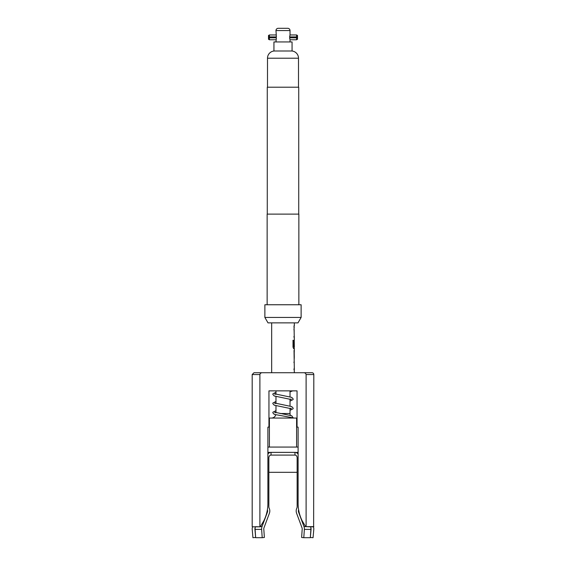 <?xml version="1.0" encoding="UTF-8"?>
<svg xmlns="http://www.w3.org/2000/svg" width="566" height="566" viewBox="0 0 566 566"><rect width="100%" height="100%" fill="white"/><g stroke="black" fill="none" stroke-linecap="round" stroke-linejoin="round"><path stroke-width="0.85" d="M294.242 360.966L293.931 362.587M294.242 368.034L293.931 369.648M294.242 350.524L294.292 352.066M294.242 357.514L294.242 359.063M294.242 340.003L294.193 346.081M292.933 340.315L293.577 340.315L293.577 346.717L294.207 346.824M294.242 346.824L294.242 348.614L293.542 348.614M293.931 329.419L294.242 331.032M293.931 336.48L294.242 338.1M293.931 325.966L294.242 327.587M290.025 37.816L290.025 36.91L296.598 36.91L296.598 34.965L290.025 34.965L289.615 36.91L297.504 36.91L297.504 35.488L296.598 34.965M296.598 39.769L296.598 37.816L297.504 37.816L297.504 39.245L296.598 39.769L290.025 39.769L290.025 41.941M294.553 418.055A4.535 4.535 0 0 1 293.11 417.814L291.766 415.791L274.765 412.246L274.977 412.784M290.415 415.359A4.535 4.535 0 0 1 290.025 413.52L290.025 408.277M271.447 418.055A4.535 4.535 0 0 0 275.776 414.857M275.975 390.865L275.975 394.29M275.975 396.504L275.975 403.494M275.975 405.709L275.975 412.692M290.025 390.865L290.025 396.865M290.025 399.08L290.025 406.063M309.524 526.826L310.529 526.684A5.441 4.351 90 0 1 310.897 529.394L310.317 537.7L303.786 537.7L304.366 529.394A5.441 4.351 -90 0 0 303.977 526.621L305.583 526.621L302.081 520.628C299.548 515.4 298.225 509.909 298.105 504.165L298.105 427.118L298.105 447.062L267.895 447.062M267.895 452.39L270.279 452.368M303.786 537.7L301.621 537.467L302.202 529.16A2.717 2.172 -90 0 0 302.003 527.774L296.605 513.284A5.441 4.351 -90 0 1 296.775 508.268L296.846 508.112A2.717 2.172 -90 0 0 297.143 506.754L297.143 457.809A2.717 2.172 -90 0 0 294.964 455.092L294.964 452.368L271.036 452.368A5.441 4.351 90 0 0 267.895 454.045M296.669 452.375L298.105 452.39M297.143 472.313L268.857 472.313M294.964 455.092L271.036 455.092L271.036 452.368M262.376 372.732C261.032 372.711 260.211 373.312 259.893 374.55L252.181 374.55L253.993 372.732L312.007 372.732A1.811 1.811 0 0 1 313.819 374.55L313.635 526.826M252.853 526.826L260.141 526.826L255.471 526.684A5.441 4.351 -90 0 0 255.103 529.394L255.683 537.7L262.214 537.7L264.379 537.467L263.798 529.16A2.717 2.172 90 0 1 263.997 527.774L269.395 513.284A5.441 4.351 90 0 0 269.225 508.268L269.154 508.112A2.717 2.172 90 0 1 268.857 506.754L268.857 457.809A2.717 2.172 90 0 1 271.036 455.092M271.673 322.882L271.673 372.732M294.242 369.57L294.327 372.732M294.327 369.648L294.023 350.453M294.278 348.614L294.327 350.453M294.334 348.614L293.627 348.614L293.011 347.107L293.011 340.315L293.669 340.315L293.669 346.717L294.327 346.824L294.242 340.01M294.023 325.966L294.327 339.933M294.327 322.882L294.327 325.966M290.025 30.564L275.975 30.564A2.264 2.264 0 0 1 278.239 28.3L287.761 28.3A2.264 2.264 0 0 1 290.025 30.564L290.025 34.965M292.063 41.941L273.937 41.941L273.937 51.004L292.063 51.004L292.063 41.941M297.985 322.882L268.015 322.882L264.874 317.441L301.126 317.441L297.985 322.882M301.126 317.441L301.126 304.756L264.874 304.756L264.874 317.441M298.862 304.756L298.862 214.111L267.138 214.111L267.138 304.756M298.728 214.111L298.728 87.214L267.272 87.214L267.272 214.111M273.979 51.004A7.252 7.252 0 0 0 267.499 58.213L267.499 87.214M292.021 51.004A7.252 7.252 0 0 1 298.501 58.213L298.501 87.214M275.975 30.564L276.385 36.91L275.975 36.91L275.975 37.816M269.402 37.816L269.402 39.769L268.496 39.245L268.496 37.816L276.385 37.816L275.975 41.941M290.025 39.769L289.615 37.816L296.598 37.816M290.025 36.91L289.615 36.91M268.496 37.816L268.496 35.488L269.402 34.965L269.402 36.91L276.385 36.91M275.975 34.965L269.402 34.965M275.975 39.769L269.402 39.769M268.496 36.91L275.975 36.91M298.105 427.118L297.051 427.118L297.051 390.865L268.949 390.865L268.949 427.118L267.895 427.118L267.895 504.165C267.775 509.931 266.452 515.414 263.919 520.628L260.417 526.621L262.023 526.621A5.441 4.351 90 0 0 261.634 529.394L262.214 537.7M310.571 526.826L313.147 526.826L310.571 526.826M310.798 527.689L310.833 527.774A2.717 2.717 0 0 1 311.081 529.16L310.352 537.467L313.062 537.7L313.79 529.394A5.441 5.441 0 0 0 313.331 526.684L313.352 526.741M313.819 374.55L306.107 374.55L306.107 526.642L313.819 526.642M309.644 526.826L306.107 526.642M259.893 526.642L259.893 374.55M306.107 374.55C305.789 373.319 304.968 372.711 303.624 372.732M298.105 454.045A5.441 4.351 -90 0 0 294.964 452.368L295.721 452.368M298.593 509.789A2.717 2.172 -90 0 0 298.572 512.138L299.074 512.138M303.977 526.621L298.572 512.138M266.926 512.138L267.428 512.138A2.717 2.172 90 0 0 267.407 509.789M267.428 512.138L262.023 526.621M296.598 447.062L296.598 418.055L269.402 418.055L269.402 447.062M275.975 410.661L272.968 412.154L272.805 412.784L274.213 414.369L293.11 417.814M255.202 527.689L255.167 527.774A2.717 2.717 0 0 0 254.919 529.16L255.648 537.467L252.938 537.7L252.21 529.394A5.441 5.441 0 0 1 252.669 526.684M297.504 37.816L297.504 36.91M294.2 352.066L294.292 357.514M280.085 413.52L290.025 413.52M298.501 58.213L267.499 58.213M310.897 529.394L304.366 529.394M261.634 529.394L255.103 529.394M274.977 394.389L274.765 393.844L291.766 397.389L293.195 398.988L293.039 399.61L290.025 401.11M275.975 401.464L272.968 402.957L272.805 403.586L274.22 405.171L291.235 408.723L291.023 408.185M274.977 403.586L274.765 403.049L291.766 406.593L293.195 408.185L293.039 408.815L290.025 410.308M291.023 398.988L291.235 399.525L274.22 395.974L272.805 394.389L272.968 393.752L275.975 392.266M252.181 374.55L252.181 526.642M290.025 391.905L292.664 390.865"/></g></svg>
